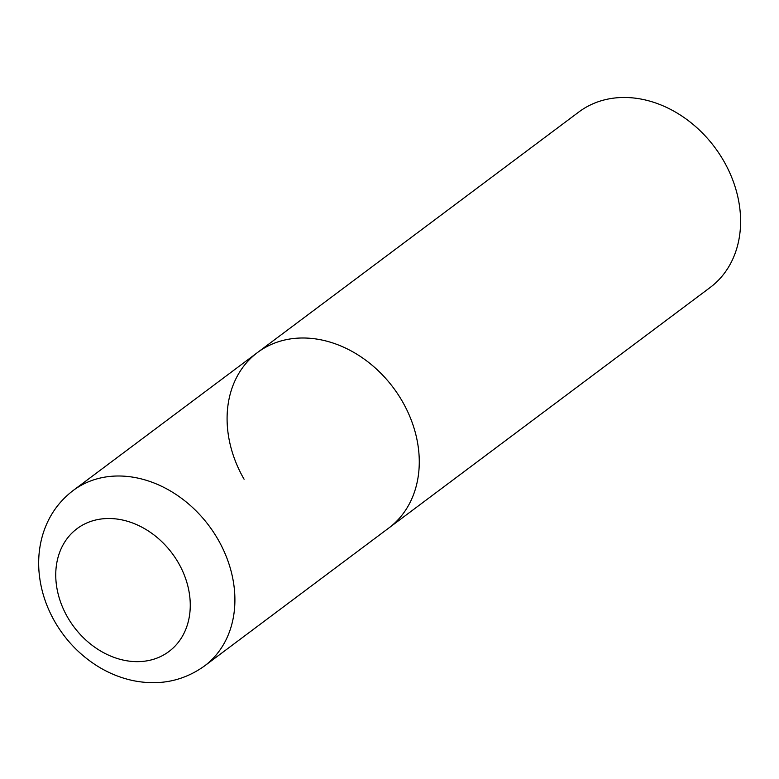 <?xml version="1.0" encoding="UTF-8"?>
<svg xmlns="http://www.w3.org/2000/svg" width="779" height="779" viewBox="0 0 779 779"><rect width="100%" height="100%" fill="white"/><g stroke="black" fill="none" stroke-linecap="round" stroke-linejoin="round"><path stroke-width="1.17" d="M204.478 665.987A109.586 87.638 -126.8 0 0 217.906 539.282A109.586 87.638 -126.8 0 0 73.148 490.517C58.62 501.618 48.571 516.068 42.991 533.878C39.369 545.738 38.025 558.066 38.95 570.861C40.342 588.778 45.688 605.809 54.978 621.973C65.835 640.591 80.276 655.48 98.281 666.639C109.479 673.475 121.281 678.178 133.706 680.739C159.948 685.841 183.542 680.924 204.478 665.987L388.848 527.987A109.586 87.638 -126.8 0 0 402.276 401.282A109.586 87.638 -126.8 0 0 257.508 352.517L578.836 112.001A109.586 87.638 53.2 0 1 723.603 160.766A109.586 87.638 53.2 0 1 710.175 287.47L388.848 527.987A109.586 87.638 -126.8 0 0 402.276 401.282A109.586 87.638 -126.8 0 0 257.508 352.517A109.586 87.638 -126.8 0 0 244.09 479.221M178.372 562.808A76.712 61.346 53.2 0 1 161.214 656.249A76.712 61.346 53.2 0 1 67.646 617.357A76.712 61.346 53.2 0 1 84.804 523.907A76.712 61.346 53.2 0 1 178.372 562.808M257.508 352.517L73.148 490.517"/></g></svg>
